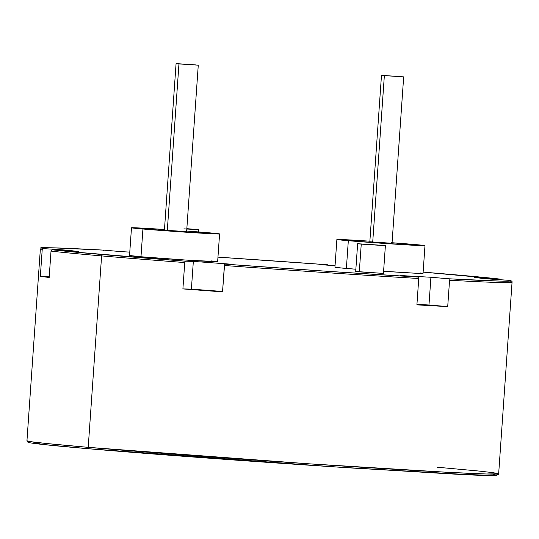 <?xml version="1.0" encoding="UTF-8"?>
<svg xmlns="http://www.w3.org/2000/svg" width="539" height="539" viewBox="0 0 539 539"><rect width="100%" height="100%" fill="white"/><g stroke="black" fill="none" stroke-linecap="round" stroke-linejoin="round"><path stroke-width="0.81" d="M186.838 228.664L198.824 229.695L183.92 228.853M357.64 243.729L355.7 271.474L359.304 271.858L361.245 244.113L357.64 243.729L385.385 245.669L361.245 244.113L359.304 271.858L383.445 273.414L355.713 271.467M217.156 261.563L188.475 260.243L140.982 256.753A44.158 0.627 4 0 0 189.445 260.303A44.158 0.627 4 0 0 217.641 261.691L219.582 233.946A44.158 0.627 -176 0 1 191.385 232.558A44.158 0.627 -176 0 1 142.923 229.008L140.982 256.753L129.589 255.506M186.669 231.036A44.158 0.627 -176 0 1 208.135 232.72A44.158 0.627 -176 0 1 219.582 233.946M392.069 242.732A44.158 0.627 -176 0 1 413.541 244.416A44.158 0.627 -176 0 1 424.981 245.643A44.158 0.627 -176 0 1 396.785 244.255A44.158 0.627 -176 0 1 348.322 240.704L346.382 268.449A44.158 0.627 4 0 0 355.855 269.224L337.529 267.62L334.988 267.203L339.152 267.256M420.447 272.997L422.556 273.26L421.734 273.448L414.397 273.158L383.593 271.252A44.158 0.627 4 0 0 423.041 273.388L424.981 245.643M510.197 281.782A236.432 3.355 -176 0 1 512.05 282.342A236.432 3.355 -176 0 1 449.56 280.246L447.714 306.603A236.432 3.355 -176 0 1 416.903 304.852L418.749 278.495A236.432 3.355 -176 0 1 224.386 265.505L222.54 291.862A236.432 3.355 -176 0 1 182.903 288.911L184.742 262.554A236.432 3.355 -176 0 1 101.602 255.904L88.214 447.343A236.432 3.355 4 0 0 347.695 466.363A236.432 3.355 4 0 0 498.663 473.781L486.589 473.997L447.572 472.299L308.099 463.756L88.214 447.343A1.388 1.031 94.9 0 0 89.124 448.785L333.911 466.841L469.577 474.711L495.301 475.358L492.767 474.111M437.399 467.232L478.551 471.012L492.976 472.642L498.663 473.781C501.068 478.1 443.961 473.148 353.806 468.128C264.838 462.462 153.352 454.316 89.124 448.785A1.388 1.031 94.9 0 0 89.144 448.792A1.388 1.031 -85.1 0 1 89.124 448.785A1.388 1.031 -85.1 0 1 88.214 447.343L47.061 443.563L32.636 441.926L26.95 440.794A236.432 3.355 4 0 0 88.214 447.343L101.602 255.904A1.388 1.031 -85.1 0 1 102.727 254.576A235.044 3.335 -176 0 1 52.478 249.806L51.488 250.15L51.016 251.107A236.432 3.355 4 0 0 101.602 255.904A236.432 3.355 4 0 0 184.742 262.554L185.268 261.179L193.339 261.381A208.62 2.965 4 0 0 232.976 264.332L224.904 264.13L326.034 271.205L417.907 277.026L400.106 275.503A208.62 2.965 4 0 0 430.917 277.255L448.717 278.778L499.599 281.088L509.759 281.088L508.931 280.307L483.059 278.575A208.62 2.965 4 0 0 474.226 277.383L500.104 279.108L423.128 272.114A235.044 3.335 -176 0 1 500.104 279.108L423.128 272.114M43.646 248.614L69.524 250.339A208.62 2.965 4 0 0 78.35 251.538L52.478 249.806L72.812 251.895L185.268 261.179A235.044 3.335 -176 0 1 102.727 254.576A1.388 1.031 94.9 0 0 101.602 255.904A236.432 3.355 -176 0 1 51.016 251.107L49.177 277.464A236.432 3.355 -176 0 1 40.344 276.264A236.432 3.355 4 0 0 49.177 277.464L51.016 251.107L51.488 250.15L52.478 249.806L78.35 251.538A208.62 2.965 -176 0 1 69.524 250.339L69.484 250.945L69.524 250.339L43.646 248.614A235.044 3.335 -176 0 1 103.865 250.136L52.984 247.825L42.824 247.825L43.646 248.614L42.669 248.944M327.678 264.784L319.6 264.582A208.62 2.965 -176 0 1 335.049 265.72A208.62 2.965 4 0 0 319.6 264.582L327.678 264.784L217.958 257.137A235.044 3.335 -176 0 1 327.678 264.784L327.948 265.201L327.678 264.784L217.958 257.137M496.911 475.209L490.214 475.391L451.183 473.842L341.935 467.36L205.979 457.955L89.144 448.792C51.535 445.585 31.147 443.429 27.981 442.324L26.95 440.794L40.337 249.355A236.432 3.355 4 0 0 42.19 249.907L40.344 276.264L49.217 276.857L40.344 276.264L42.19 249.907A236.432 3.355 -176 0 1 40.337 249.355L41.274 248.081C36.935 247.138 57.788 247.819 103.845 250.136L121.666 251.659A208.62 2.965 -176 0 1 129.778 252.104A208.62 2.965 4 0 0 121.666 251.659L103.865 250.136L103.171 250.487M211.349 260.923L215.048 261.294M512.05 282.342C512.4 281.345 511.41 280.678 509.085 280.327L508.931 280.307A235.044 3.335 -176 0 1 448.717 278.778L449.56 280.246L447.714 306.603L428.977 305L430.917 277.255A208.62 2.965 -176 0 1 400.106 275.503L417.907 277.026L418.749 278.495L417.907 277.026A235.044 3.335 -176 0 1 224.904 264.13L224.386 265.505A236.432 3.355 4 0 0 418.749 278.495L416.903 304.852A236.432 3.355 4 0 0 447.714 306.603L428.977 305A208.62 2.965 -176 0 1 416.943 304.333A208.62 2.965 4 0 0 428.977 305L430.917 277.255L448.717 278.778L449.56 280.246A236.432 3.355 4 0 0 512.05 282.348L498.663 473.781M184.938 261.577L185.268 261.179L193.339 261.381L191.399 289.126A208.62 2.965 4 0 0 222.567 291.458A208.62 2.965 -176 0 1 191.399 289.126L182.903 288.911A236.432 3.355 4 0 0 222.54 291.862L224.574 264.528L224.904 264.13L232.976 264.332A208.62 2.965 -176 0 1 193.339 261.381L191.399 289.126L182.903 288.911L184.742 262.554M509.16 280.341L483.059 278.575A208.62 2.965 -176 0 0 474.226 277.383L500.104 279.108L501.182 279.788M61.729 446.346L42.029 444.379M32.744 441.946L41.658 444.338L89.103 448.785M42.19 249.907L42.655 248.951L42.19 249.907M336.882 239.484L334.941 267.229A44.158 0.627 4 0 0 346.382 268.449L348.322 240.704A44.158 0.627 -176 0 1 336.882 239.484A44.158 0.627 -176 0 1 369.875 241.182L337.367 239.612L378.816 243.042L424.927 245.669L391.59 242.698M131.482 227.781L129.542 255.526A44.158 0.627 4 0 0 140.982 256.753L142.923 229.008A44.158 0.627 -176 0 1 131.482 227.781A44.158 0.627 -176 0 1 164.476 229.486L131.967 227.909L173.417 231.346L219.528 233.973L186.191 231.002M381.78 245.285L357.653 243.722L381.78 245.285M195.219 229.311L186.811 229.055M381.484 75.312L403.657 76.875L381.484 75.312L369.828 241.789L384.927 242.988L392.028 243.338L403.671 76.868L384.354 75.622L372.712 242.092L384.354 75.622L381.471 75.319L403.671 76.868M369.842 241.782L391.375 243.237M198.271 65.172L186.629 231.642L175 230.988L164.442 230.079L167.312 230.396L178.955 63.925L176.071 63.615L198.271 65.172L178.955 63.925L167.312 230.396L185.975 231.541M195.387 64.862L176.085 63.609L195.387 64.862M198.669 231.945L198.824 229.695M383.445 273.414L385.385 245.669M164.429 230.086L176.071 63.615"/></g></svg>
